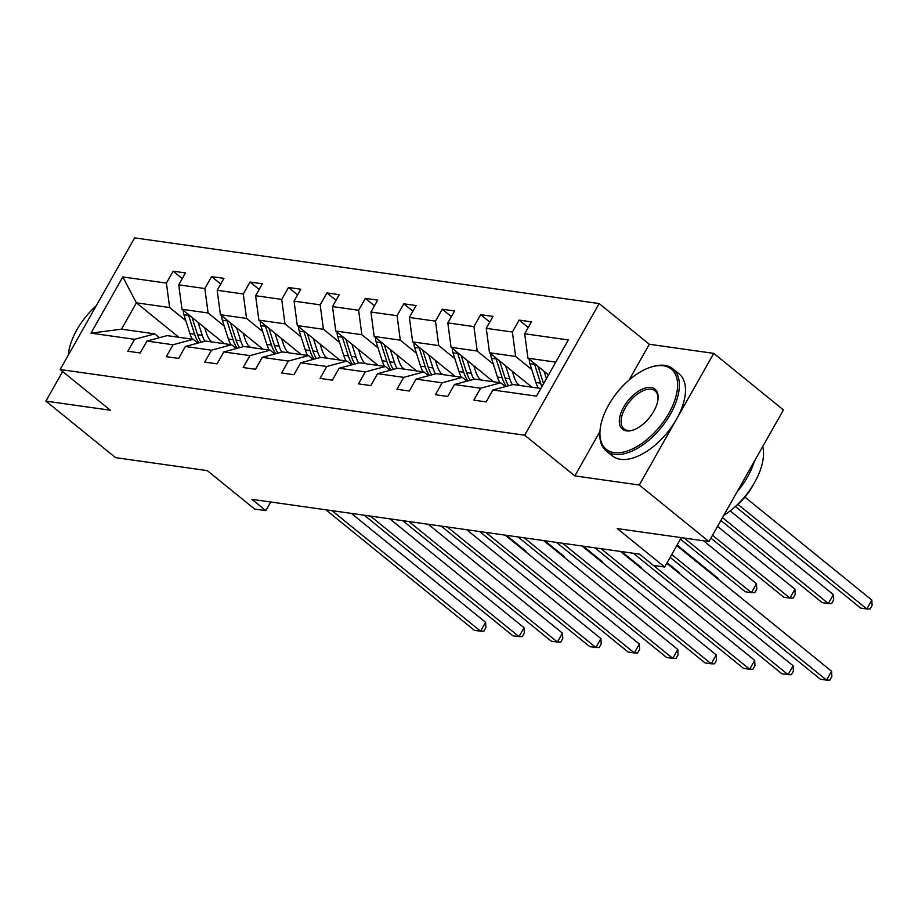 <?xml version="1.0" encoding="UTF-8"?>
<svg xmlns="http://www.w3.org/2000/svg" width="918" height="918" viewBox="0 0 918 918"><rect width="100%" height="100%" fill="white"/><g stroke="black" fill="none" stroke-linecap="round" stroke-linejoin="round"><path stroke-width="1.38" d="M599.936 431.54L574.829 475.903L639.272 485.014L713.756 353.373L783.444 409.91L708.96 541.551L617.286 528.596L664.678 567.037L681.305 537.638M639.272 485.014L708.96 541.551M62.642 371.526L45.9 401.12L115.588 457.646L207.25 470.613L254.642 509.054L265.853 510.637L270.741 501.997M599.144 303.56L134.648 237.877L60.163 369.518L524.66 435.201L599.144 303.56L649.313 344.261L629.071 380.052M713.756 353.373L649.313 344.261M212.115 341.978L209.947 340.222M185.792 320.634L169.658 307.541L136.392 302.837L122.794 276.938L166.41 283.1L173.158 271.189L182.269 278.579M178.849 337.273L136.392 302.837L121.497 329.172L154.763 333.877L159.457 337.675M169.658 307.541L166.41 283.1M224.233 326.074L208.099 312.981L181.982 309.286L178.735 284.844L185.47 272.921L173.158 271.189M178.735 284.844L204.852 288.539L211.599 276.616L220.71 284.018M262.674 331.501L246.54 318.42L220.423 314.725L217.176 290.283L223.912 278.361L211.599 276.616M217.176 290.283L243.293 293.978L250.04 282.055L259.151 289.457M301.115 336.94L284.982 323.847L258.865 320.152L255.617 295.711L262.353 283.8L250.04 282.055M255.617 295.711L281.734 299.406L288.481 287.495L297.593 294.885M339.557 342.38L323.423 329.287L297.306 325.592L294.058 301.15L300.794 289.227L288.481 287.495M294.058 301.15L320.175 304.845L326.911 292.922L336.034 300.324M377.998 347.807L361.864 334.726L335.747 331.031L332.5 306.589L339.235 294.667L326.911 292.922M332.5 306.589L358.617 310.284L365.353 298.361L374.475 305.763M416.439 353.246L400.305 340.153L374.188 336.458L370.941 312.017L377.677 300.106L365.353 298.361M370.941 312.017L397.058 315.712L403.794 303.801L412.916 311.191M454.88 358.686L438.747 345.593L412.63 341.898L409.371 317.456L416.118 305.533L403.794 303.801M409.371 317.456L435.499 321.151L442.235 309.228L451.358 316.63M493.322 364.113L477.188 351.032L451.071 347.337L447.812 322.895L454.559 310.972L442.235 309.228M447.812 322.895L473.94 326.59L480.676 314.667L489.799 322.069M531.763 369.552L515.629 356.459L489.512 352.764L486.253 328.334L493 316.412L480.676 314.667M486.253 328.334L512.382 332.018L519.118 320.107L528.24 327.496M555.757 362.14L527.953 358.204L524.694 333.762L531.442 321.839L519.118 320.107M524.694 333.762L568.311 339.935L536.514 396.151L492.897 389.978L486.15 401.9L473.826 400.156L480.573 388.234L454.456 384.539L447.709 396.461L435.384 394.717L442.132 382.806L416.015 379.111L409.267 391.022L396.943 389.289L403.69 377.367L377.573 373.672L370.826 385.594L358.502 383.85L365.249 371.928L339.132 368.233L332.385 380.155L320.061 378.411L326.808 366.5L300.691 362.805L293.944 374.716L281.619 372.983L288.367 361.061L262.25 357.366L255.502 369.288L243.178 367.544L249.925 355.622L223.808 351.927L217.061 363.849L204.737 362.105L211.484 350.194L185.367 346.499L178.62 358.41L166.307 356.677L173.043 344.755L146.926 341.06L140.179 352.982L127.866 351.238L134.602 339.316L90.985 333.154L122.794 276.938M664.678 567.037L653.467 565.454L639.525 554.139L251.911 499.335L265.853 510.637M146.926 341.06L167.087 335.609L193.205 339.304L197.898 343.114M193.205 339.304L173.043 344.755M224.428 343.722L181.982 309.286M250.557 347.417L248.388 345.661M208.099 312.981L204.852 288.539M185.367 346.499L205.529 341.048L231.646 344.743L236.339 348.542M231.646 344.743L211.484 350.194M262.869 349.161L220.423 314.725M288.998 352.856L286.829 351.089M246.54 318.42L243.293 293.978M223.808 351.927L243.97 346.488L270.087 350.183L274.78 353.981M270.087 350.183L249.925 355.622M301.311 354.589L258.865 320.152M327.439 358.284L325.27 356.528M284.982 323.847L281.734 299.406M262.25 357.366L282.411 351.927L308.528 355.61L313.222 359.42M308.528 355.61L288.367 361.061M339.752 360.028L297.306 325.592M365.88 363.723L363.712 361.967M323.423 329.287L320.175 304.845M300.691 362.805L320.852 357.354L346.97 361.049L351.663 364.859M346.97 361.049L326.808 366.5M378.193 365.467L335.747 331.031M404.322 369.162L402.153 367.395M361.864 334.726L358.617 310.284M339.132 368.233L359.294 362.794L385.411 366.489L390.104 370.287M385.411 366.489L365.249 371.928M416.634 370.895L374.188 336.458M442.751 374.59L440.594 372.834M400.305 340.153L397.058 315.712M377.573 373.672L397.735 368.233L423.852 371.916L428.545 375.726M423.852 371.916L403.69 377.367M455.076 376.334L412.63 341.898M481.193 380.029L479.035 378.273M438.747 345.593L435.499 321.151M416.015 379.111L436.176 373.66L462.293 377.355L466.987 381.165M462.293 377.355L442.132 382.806M493.517 381.773L451.071 347.337M519.634 385.468L517.477 383.701M477.188 351.032L473.94 326.59M454.456 384.539L474.617 379.1L500.735 382.795L505.428 386.593M500.735 382.795L480.573 388.234M531.958 387.212L489.512 352.764M515.629 356.459L512.382 332.018M492.897 389.978L513.059 384.539L540.851 388.463M574.829 475.903L524.66 435.201M45.9 401.12L110.344 410.231L60.163 369.518M548.528 374.9L527.953 358.204M154.763 333.877L134.602 339.316M90.985 333.154L121.497 329.172M671.746 554.529L826.544 680.112L820.382 679.24L670.151 557.364M676.784 545.636L831.57 671.219L826.544 680.112L829.826 680.123L831.846 676.566L831.57 671.219M529.307 359.305A11.211 9.065 98 0 0 529.904 363.712L535.894 382.485A32.359 26.163 98 0 0 538.269 388.096M544.087 371.297L546.428 378.618M534.31 363.356A11.211 9.065 98 0 0 534.586 364.366L540.576 383.15A32.359 26.163 98 0 0 541.895 386.627M735.398 506.484L860.636 608.083L866.799 608.955L871.836 600.062L744.934 497.108M543.571 383.678A32.359 26.163 -82 0 1 543.536 383.563L538.051 366.397M871.836 600.062L872.1 605.398L870.092 608.967L866.799 608.955L737.877 504.361M614.188 452.597A51.603 27.311 -50.9 0 0 668.809 413.444A51.603 27.311 -50.9 0 0 663.301 365.777A51.603 27.311 -50.9 0 0 650.931 367.131A51.603 27.311 -50.9 0 0 600.097 429.785A51.603 27.311 -50.9 0 0 614.188 452.597M650.931 367.131L652.067 366.775A52.877 27.976 129.1 0 1 664.735 365.387A52.877 27.976 129.1 0 1 672.894 368.806A52.877 27.976 129.1 0 1 666.158 420.995A52.877 27.976 129.1 0 1 614.417 454.341A52.877 27.976 129.1 0 1 606.259 450.933A52.877 27.976 129.1 0 1 599.982 430.978L600.097 429.785M626.466 430.886A25.807 13.655 129.1 0 1 623.712 407.064A25.807 13.655 129.1 0 1 651.023 387.488A25.807 13.655 129.1 0 1 658.057 398.882A25.807 13.655 129.1 0 1 632.64 430.221A25.807 13.655 129.1 0 1 626.466 430.886M657.999 399.491A24.534 12.978 -50.9 0 0 655.039 390.816A24.534 12.978 -50.9 0 0 651.252 389.232A24.534 12.978 -50.9 0 0 627.246 404.7A24.534 12.978 -50.9 0 0 624.125 428.924A24.534 12.978 -50.9 0 0 627.901 430.508A24.534 12.978 -50.9 0 0 633.225 430.026M762.743 446.492A52.877 27.976 129.1 0 1 723.786 515.342M754.366 461.284A52.877 27.976 129.1 0 1 737.051 491.91M753.598 484.176A38.074 20.15 129.1 0 1 735.8 506.116M672.894 368.806L679.022 373.775A52.877 27.976 129.1 0 1 672.286 425.963A52.877 27.976 129.1 0 1 620.545 459.321A52.877 27.976 129.1 0 1 612.398 455.902L606.259 450.933M96.206 305.82A51.603 27.311 -50.9 0 0 68.334 354.6A51.603 27.311 -50.9 0 0 68.276 355.174M639.525 554.139L788.103 674.673L781.941 673.801L633.363 553.267M666.801 563.285L793.129 665.779L788.103 674.673L791.385 674.684L793.404 671.127L793.129 665.779M601.083 548.712L749.662 669.245L743.5 668.373L594.921 547.839M620.465 551.443L754.688 660.34L749.662 669.245L752.944 669.245L754.963 665.688L754.688 660.34M490.866 353.866A11.211 9.065 98 0 0 491.463 358.272L497.453 377.046A32.359 26.163 98 0 0 499.828 382.668M505.646 365.857L509.777 378.79A32.359 26.163 98 0 0 512.324 384.734M512.255 371.216L513.954 376.541A26.863 21.722 98 0 0 518.727 385.342M495.869 357.928A11.211 9.065 98 0 0 496.145 358.938L502.135 377.711A32.359 26.163 98 0 0 506.369 386.34M720.894 520.46L822.195 602.644L828.357 603.516L833.395 594.623L730.166 510.878M508.641 385.732A32.359 26.163 -82 0 1 505.095 378.136L499.61 360.969M833.395 594.623L833.659 599.97L831.651 603.528L828.357 603.516L722.489 517.626M452.425 348.438A11.211 9.065 98 0 0 453.022 352.833L459.011 371.618A32.359 26.163 98 0 0 461.387 377.229M467.205 360.418L471.336 373.362A32.359 26.163 98 0 0 473.883 379.295M473.814 365.777L475.513 371.101A26.863 21.722 98 0 0 480.286 379.903M457.428 352.489A11.211 9.065 98 0 0 457.703 353.499L463.693 372.272A32.359 26.163 98 0 0 467.928 380.901M710.911 538.109L783.754 597.205L789.916 598.077L794.954 589.184L717.543 526.381M470.2 380.293A32.359 26.163 -82 0 1 466.654 372.697L461.169 355.53M794.954 589.184L795.217 594.531L793.209 598.088L789.916 598.077L712.506 535.274M562.642 543.272L711.22 663.806L705.058 662.934L556.48 542.4M582.023 546.015L716.247 654.913L711.22 663.806L714.502 663.817L716.522 660.26L716.247 654.913M413.984 342.999A11.211 9.065 98 0 0 414.58 347.406L420.57 366.179A32.359 26.163 98 0 0 422.946 371.79M428.763 354.991L432.894 367.923A32.359 26.163 98 0 0 435.442 373.856M435.373 360.349L437.071 365.662A26.863 21.722 98 0 0 441.845 374.464M418.987 347.05A11.211 9.065 98 0 0 419.262 348.06L425.252 366.844A32.359 26.163 98 0 0 429.486 375.473M680.456 539.153L745.313 591.777L751.475 592.649L756.512 583.745L703.555 540.794M431.758 374.854A32.359 26.163 -82 0 1 428.213 367.257L422.728 350.091M756.512 583.745L756.776 589.092L754.768 592.649L751.475 592.649L684.185 538.051M524.201 537.833L672.779 658.367L666.617 657.495L518.05 536.961M543.582 540.576L677.805 649.474L672.779 658.367L676.061 658.378L678.081 654.821L677.805 649.474M375.542 337.56A11.211 9.065 98 0 0 376.139 341.966L382.129 360.74A32.359 26.163 98 0 0 384.504 366.362M390.322 349.551L394.453 362.484A32.359 26.163 98 0 0 397.001 368.428M396.932 354.91L398.63 360.235A26.863 21.722 98 0 0 403.404 369.025M380.545 341.622A11.211 9.065 98 0 0 380.821 342.632L386.811 361.405A32.359 26.163 98 0 0 391.045 370.034M717.75 578.879L718.071 578.317L677.105 545.074M393.317 369.426A32.359 26.163 -82 0 1 389.771 361.818L384.286 344.663M718.071 578.317L718.117 579.166M485.76 532.406L634.338 652.928L628.176 652.067L479.609 531.533M505.141 535.137L639.364 644.034L634.338 652.928L637.62 652.939L639.639 649.382L639.364 644.034M337.101 332.132A11.211 9.065 98 0 0 337.698 336.527L343.688 355.312A32.359 26.163 98 0 0 346.063 360.923M351.881 344.112L356.012 357.045A32.359 26.163 98 0 0 358.559 362.989M358.49 349.471L360.189 354.796A26.863 21.722 98 0 0 364.962 363.597M342.104 336.183A11.211 9.065 98 0 0 342.38 337.193L348.37 355.966A32.359 26.163 98 0 0 352.604 364.595M679.309 573.44L679.63 572.878L667.111 562.723M354.876 363.987A32.359 26.163 -82 0 1 351.33 356.391L345.845 339.224M679.63 572.878L679.676 573.727M447.318 526.966L595.897 647.5L589.735 646.628L441.168 526.094M466.7 529.709L600.923 638.607L595.897 647.5L599.179 647.511L601.198 643.954L600.923 638.607M298.66 326.693A11.211 9.065 98 0 0 299.257 331.1L305.246 349.873A32.359 26.163 98 0 0 307.622 355.484M313.44 338.685L317.571 351.617A32.359 26.163 98 0 0 320.118 357.55M320.049 344.043L321.748 349.356A26.863 21.722 98 0 0 326.533 358.158M303.663 330.744A11.211 9.065 98 0 0 303.938 331.754L309.928 350.538A32.359 26.163 98 0 0 314.163 359.167M640.867 568.001L641.189 567.439L621.681 551.615M316.435 358.548A32.359 26.163 -82 0 1 312.889 350.951L307.404 333.785M641.189 567.439L641.234 568.299M408.877 521.527L557.456 642.061L551.293 641.189L402.727 520.655M428.258 524.27L562.482 633.168L557.456 642.061L560.737 642.072L562.757 638.515L562.482 633.168M260.219 321.254A11.211 9.065 98 0 0 260.815 325.661L266.805 344.434A32.359 26.163 98 0 0 269.181 350.045M274.998 333.245L279.129 346.178A32.359 26.163 98 0 0 281.677 352.122M281.608 338.604L283.306 343.929A26.863 21.722 98 0 0 288.091 352.719M265.222 325.316A11.211 9.065 98 0 0 265.497 326.326L271.487 345.099A32.359 26.163 98 0 0 275.721 353.728M602.426 562.573L602.747 562.011L583.24 546.187M277.993 353.12A32.359 26.163 -82 0 1 274.448 345.512L268.963 328.357M602.747 562.011L602.793 562.86M370.436 516.1L519.014 636.622L512.852 635.761L364.285 515.227M389.817 518.831L524.052 627.728L519.014 636.622L522.296 636.633L524.316 633.076L524.052 627.728M221.777 315.826A11.211 9.065 98 0 0 222.374 320.221L228.364 339.006A32.359 26.163 98 0 0 230.739 344.617M236.557 327.806L240.688 340.739A32.359 26.163 98 0 0 243.236 346.683M243.167 333.165L244.865 338.49A26.863 21.722 98 0 0 249.65 347.291M226.78 319.877A11.211 9.065 98 0 0 227.056 320.887L233.046 339.66A32.359 26.163 98 0 0 237.28 348.289M563.985 557.134L564.306 556.572L544.799 540.748M239.552 347.681A32.359 26.163 -82 0 1 236.006 340.085L230.521 322.918M564.306 556.572L564.352 557.421M331.995 510.66L480.573 631.194L474.411 630.322L325.844 509.788M351.376 513.403L485.611 622.301L480.573 631.194L483.855 631.205L485.874 627.648L485.611 622.301M183.336 310.387A11.211 9.065 98 0 0 183.933 314.794L189.923 333.567A32.359 26.163 98 0 0 192.298 339.178M198.116 322.379L202.247 335.311A32.359 26.163 98 0 0 204.794 341.244M204.725 327.737L206.424 333.05A26.863 21.722 98 0 0 211.209 341.852M188.339 314.438A11.211 9.065 98 0 0 188.615 315.448L194.605 334.232A32.359 26.163 98 0 0 198.839 342.85M525.544 551.695L525.865 551.133L506.357 535.309M201.111 342.242A32.359 26.163 -82 0 1 197.565 334.645L192.08 317.479M525.865 551.133L525.911 551.993M540.576 383.15L535.894 382.485M534.586 364.366L529.904 363.712M502.135 377.711L497.453 377.046M509.777 378.79L505.095 378.136M496.145 358.938L491.463 358.272M463.693 372.272L459.011 371.618M471.336 373.362L466.654 372.697M457.703 353.499L453.022 352.833M425.252 366.844L420.57 366.179M432.894 367.923L428.213 367.257M419.262 348.06L414.58 347.406M386.811 361.405L382.129 360.74M394.453 362.484L389.771 361.818M380.821 342.632L376.139 341.966M348.37 355.966L343.688 355.312M356.012 357.045L351.33 356.391M342.38 337.193L337.698 336.527M309.928 350.538L305.246 349.873M317.571 351.617L312.889 350.951M303.938 331.754L299.257 331.1M271.487 345.099L266.805 344.434M279.129 346.178L274.448 345.512M265.497 326.326L260.815 325.661M233.046 339.66L228.364 339.006M240.688 340.739L236.006 340.085M227.056 320.887L222.374 320.221M194.605 334.232L189.923 333.567M202.247 335.311L197.565 334.645M188.615 315.448L183.933 314.794M68.334 354.6L68.276 355.186"/></g></svg>
